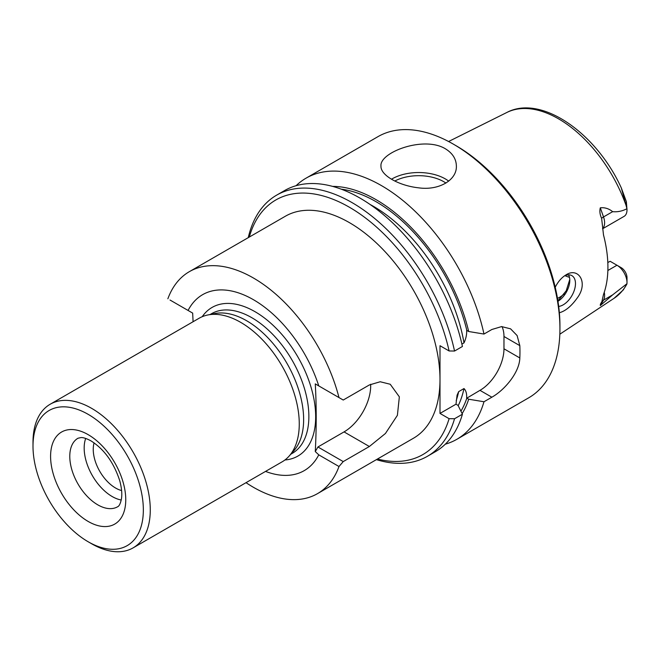 <?xml version="1.0" encoding="UTF-8"?>
<svg xmlns="http://www.w3.org/2000/svg" width="660" height="660" viewBox="0 0 660 660"><rect width="100%" height="100%" fill="white"/><g stroke="black" fill="none" stroke-linecap="round" stroke-linejoin="round"><path stroke-width="0.99" d="M249.29 237.055A147.007 84.876 -120 0 1 348.727 206.852A147.007 84.876 -120 0 1 449.105 350.971L454.542 351.037L462.429 346.483A150.777 87.054 -120 0 0 284.542 190.583L276.655 195.137A150.777 87.054 -120 0 0 248.251 237.649M332.615 186.392A137.445 79.357 -120 0 1 468.691 331.51L483.978 334.051L491.857 329.497L501.584 326.593L510.576 328.828L517.118 335.56L519.824 345.642A150.777 87.054 60 0 1 519.824 357.951C519.535 372.339 504.76 389.969 491.857 397.204L483.978 401.758L468.691 399.217L466.834 398.145A134.945 77.913 60 0 1 460.928 411.172M501.98 326.584A33.924 19.585 -60 0 1 503.968 336.484L503.968 348.793A33.924 19.585 -60 0 1 479.977 390.349L466.834 398.145M445.31 444.18A150.777 87.054 -120 0 0 456.86 439.296L528.709 397.815A150.777 87.054 -120 0 0 559.936 328.796A150.777 87.054 -120 0 0 453.329 144.127A150.777 87.054 -120 0 0 377.941 136.661L306.083 178.15A150.777 87.054 -120 0 0 296.084 185.707M483.978 334.051A150.777 87.054 -120 0 0 306.083 178.15M456.86 439.296A150.777 87.054 -120 0 0 483.978 401.758M445.327 148.748C452.554 153.169 456.233 158.944 456.373 166.072C456.959 180.163 438.76 190.715 418.679 187.836C398.648 185.683 380.383 175.148 380.985 166.072C379.277 152.468 423.67 135.597 445.327 148.748M568.565 274.84A17.341 10.007 -60 0 1 569.803 280.318A17.341 10.007 -60 0 1 557.964 301.298M569.778 279.436L566.197 290.829L557.898 300.844M602.563 228.797L624.063 216.389A14.173 8.184 -120 0 0 627 209.905L626.365 201.63L621.34 187.993L626.951 208.717C622.289 211.159 617.521 212.149 612.645 211.67C608.883 208.609 604.774 207.331 600.311 207.817C599.445 211.068 599.882 214.574 601.623 218.328A7.54 1.906 160.6 0 1 603.52 216.942L600.311 207.817M626.868 284.113L623.213 290.021L614.089 298.287A107.341 61.974 -120 0 0 626.868 284.113L626.951 283.726A14.173 8.184 -120 0 0 627 282.596L627 277.571A8.143 4.702 -120 0 0 621.241 267.704L610.154 261.302L607.81 262.515M627 282.596A14.173 8.184 -120 0 0 616.976 265.238L607.86 270.501M626.951 283.726L612.645 294.871L600.311 305.563L600.385 304.194L601.887 301.645L603.504 294.418A109.312 63.112 -120 0 0 603.504 234.96L601.623 218.328M559.358 312.741C565.463 311.099 571.477 306.091 577.417 297.734C588.695 282.48 578.251 266.755 565.966 274.915C561.677 277.489 558.088 281.597 555.225 287.24M558.69 306.438A17.341 10.007 120 0 0 573.457 292.528A17.341 10.007 120 0 0 571.882 275.649A17.341 10.007 120 0 0 564.556 275.822M33 446.201L33 442.2A82.929 47.875 60 0 1 50.176 404.242A82.929 47.875 60 0 1 91.641 408.35A82.929 47.875 60 0 1 145.81 481.42A82.929 47.875 60 0 1 133.097 547.874A82.929 47.875 60 0 1 91.633 543.766L88.176 541.769A78.028 45.045 60 0 1 33 446.201A78.028 45.045 60 0 1 88.176 414.348A78.028 45.045 60 0 1 143.344 509.908A78.028 45.045 60 0 1 88.176 541.769M133.097 547.874L282.092 461.852A82.929 47.875 -120 0 0 289.195 456.019A82.929 47.875 -120 0 0 292.421 388.195A82.929 47.875 -120 0 0 240.628 322.327A82.929 47.875 -120 0 0 207.776 314.985A82.929 47.875 -120 0 0 199.163 318.219L50.176 404.242M317.922 385.423L315.274 383.889C316.511 405.76 316.511 428.323 315.274 451.564L317.922 446.977L344.05 431.896A37.694 21.763 120 0 0 370.664 384.244M170.008 300.019L188.083 310.456A101.599 58.657 60 0 1 253.423 299.698A101.599 58.657 60 0 1 318.772 385.902L343.233 400.034L369.361 384.953L380.201 381.752L390.233 384.252L399.349 396.841L397.394 415.33L385.44 433.48L369.361 446.507L344.05 431.896M317.922 446.977L343.233 461.587L369.361 446.507M188.083 310.456L192.67 313.104L193.083 321.733M376.406 459.632A150.777 87.054 -120 0 0 427.433 456.291L435.311 451.737A150.777 87.054 -120 0 0 462.429 414.2L458.032 405.372L455.994 404.192L457.075 395.2L458.659 391.636L463.988 388.558C466.001 390.514 466.884 393.673 466.645 398.046M468.691 331.51L466.645 330.33C466.884 334.397 466.001 338.588 463.988 342.887L461.901 344.099M449.105 350.971L439.997 345.716L439.997 413.424L455.994 404.192M454.542 351.037A150.777 87.054 -120 0 0 276.655 195.137M627 209.905A14.173 8.184 -120 0 0 626.951 208.717M94.075 442.852A31.573 18.224 -120 0 0 115.566 488.02A31.573 18.224 -120 0 0 121.605 490.553M559.936 328.796L559.936 325.71A147.007 84.876 -120 0 0 455.994 145.67L453.329 144.127M462.14 413.614A137.445 79.357 -120 0 0 468.691 399.217M462.429 414.2L454.542 418.745L449.105 418.688L439.997 413.424M427.433 456.291A150.777 87.054 -120 0 0 454.542 418.745M377.446 459.03A147.007 84.876 -120 0 0 449.105 418.688M557.486 298.386A79.159 45.705 -120 0 0 559.523 297.33A79.159 45.705 -120 0 0 564.349 293.758M207.776 314.985L214.64 313.591A80.668 46.571 60 0 1 246.601 320.727A80.668 46.571 60 0 1 296.975 384.796A80.668 46.571 60 0 1 293.84 450.772L289.195 456.019M167.863 298.782A128.155 73.994 60 0 1 189.346 271.664L285.301 216.265A128.155 73.994 60 0 1 384.054 250.602A128.155 73.994 60 0 1 439.997 379.574A128.155 73.994 60 0 1 413.457 438.24L317.501 493.639A128.155 73.994 60 0 0 338.992 466.521L318.772 454.847A101.599 58.657 60 0 1 318.236 455.845A101.599 58.657 60 0 1 265.543 471.413M315.274 383.889L318.772 385.902M318.772 454.847L315.274 451.564M121.242 500.016A39.575 22.852 60 0 1 92.375 475.637A39.575 22.852 60 0 1 85.684 438.438M189.346 271.664A128.155 73.994 60 0 1 338.992 397.584M317.501 493.639A128.155 73.994 60 0 1 246.032 482.674M338.992 466.521L343.233 461.587M491.857 397.204L479.977 390.349M626.365 201.63L625.985 203.602M626.868 207.743A107.341 61.974 -120 0 0 506.814 112.489L448.585 141.512M601.821 301.777A7.54 5.857 -149.4 0 1 603.52 300.143A14.173 8.184 -120 0 0 604.255 292.264M600.311 305.563L603.52 300.143L612.645 294.871M602.555 228.657A14.173 8.184 -120 0 0 603.52 216.942L612.645 211.67M394.812 181.021A35.434 20.46 180 0 1 443.734 181.681A35.434 20.46 180 0 1 445.937 183.076M391.495 179.215A37.694 21.763 180 0 1 445.327 178.91A37.694 21.763 180 0 1 448.693 181.137M564.919 275.665A79.159 45.705 -120 0 0 569.497 277.349M202.207 316.709A85.816 49.55 60 0 1 254.991 311.677A85.816 49.55 60 0 1 309.738 443.578A85.816 49.55 60 0 1 284.922 459.979M210.119 314.507L211.497 313.714A80.668 46.571 60 0 1 251.823 317.707A80.668 46.571 60 0 1 304.524 388.789A80.668 46.571 60 0 1 292.157 453.428L290.788 454.22M117.554 506.797A39.575 22.852 60 0 1 77.979 483.945A39.575 22.852 60 0 1 77.979 438.24L80.999 437.572C83.292 437.431 86.617 438.537 90.981 440.872C104.181 449.204 113.759 462.478 119.732 480.686C121.679 487.963 122.248 494.026 121.44 498.877C120.483 503.539 119.188 506.179 117.554 506.797M88.176 434.659A53.146 30.682 60 0 1 120.722 518.545A53.146 30.682 60 0 1 55.63 480.967A53.146 30.682 60 0 1 88.176 434.659M370.054 204.451A131.175 75.735 60 0 1 463.988 342.887M341.286 189.189A134.945 77.913 60 0 1 466.834 330.437M458.659 391.636A131.175 75.735 60 0 1 456.2 400.645M463.988 388.558A131.175 75.735 60 0 1 458.197 405.694M519.824 357.951L503.968 348.793M519.824 345.642L503.968 336.484M621.34 187.993C596.566 133.213 541.241 94.124 506.814 112.489M621.241 267.704L616.976 265.238M614.089 298.287L559.837 334.207M600.394 304.194L600.649 303.757M567.773 274.89L568.821 275.335"/></g></svg>

